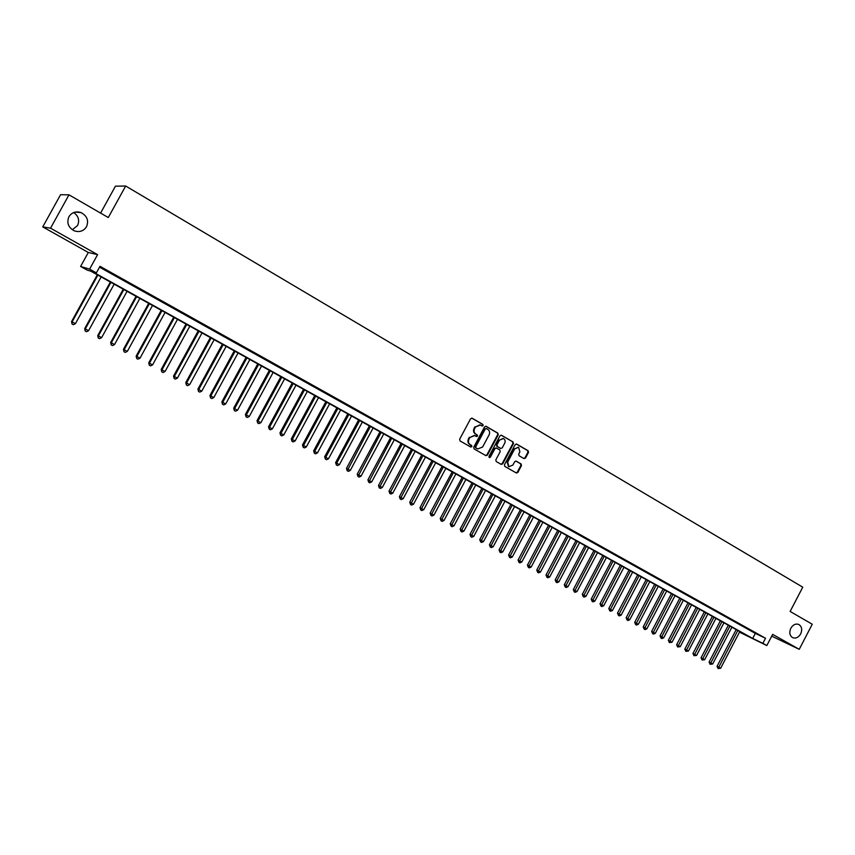 <?xml version="1.0" encoding="UTF-8"?>
<svg xmlns="http://www.w3.org/2000/svg" width="855" height="855" viewBox="0 0 855 855"><rect width="100%" height="100%" fill="white"/><g stroke="black" fill="none" stroke-linecap="round" stroke-linejoin="round"><path stroke-width="1.28" d="M483.128 425.608L482.851 424.411L472.206 418.223L470.592 418.768L459.648 439.214L460.054 440.934L470.763 447.026L471.896 446.641L471.618 445.444L470.229 444.653C468.401 443.328 467.974 441.511 468.957 439.192L469.865 437.493L474.696 435.558L476.459 436.542L477.507 436.125L477.229 434.928L475.861 434.137C474.033 432.79 473.606 430.973 474.589 428.665L475.498 426.966L480.286 425.021L482.081 426.036L483.128 425.608M481.835 425.897L482.583 425.416L482.305 424.219L471.746 418.084M470.56 446.909L471.351 446.428L470.229 444.653M476.203 436.403L476.972 435.922L475.861 434.137M790.811 628.254C789.037 632.54 789.657 635.671 792.681 637.67C795.813 638.738 798.485 637.477 800.686 633.886C802.471 629.601 801.84 626.459 798.784 624.46C795.663 623.413 793.013 624.674 790.811 628.254M68.924 216.721C66.508 222.802 68.272 227.505 74.225 230.807C79.483 232.507 83.576 231.16 86.505 226.746C88.941 220.579 87.114 215.866 81.022 212.585C75.849 210.993 71.809 212.371 68.924 216.721M72.301 229.771L77.559 225.517C79.772 220.323 78.489 216.005 73.69 212.553M523.965 458.579L525.515 458.024L528.497 452.423L528.134 450.745L516.623 444.066L515.17 444.675L504.461 464.767L504.845 466.435L516.388 473.007L517.863 472.409L521.465 465.633L521.101 463.966L516.121 461.112L514.657 461.721L512.861 465.088L508.885 466.691L507.656 462.106L514.699 448.886L518.611 447.272L519.883 451.889L518.718 454.091L519.092 455.758L523.965 458.579M99.533 267.155L755.328 633.395L765.524 638.258L762.874 643.345L766.817 645.546L739.479 632.144M68.988 194.833L50.541 228.178L42.75 226.896L60.566 194.705L68.988 194.833L108.286 217.544L125.674 186.016L802.76 587.171L790.127 611.453L812.25 624.236L799.233 649.319L772.642 634.357L766.817 645.546M42.75 226.896L88.311 252.471L97.588 254.651L50.541 228.178M97.588 254.651L89.615 269.122L96.38 272.873L92.564 271.719L752.699 638.439L762.874 643.345M765.524 638.258L99.992 266.311L96.38 272.873M498.241 434.832L497.856 433.143L486.057 426.282L484.561 426.891L473.702 447.229L474.098 448.928L485.939 455.662L487.446 455.063L498.241 434.832L497.3 432.94L485.715 426.207M501.543 435.291L513.086 442.003L513.46 443.681L502.751 463.795L501.254 464.393L496.221 461.529L495.836 459.851L500.196 451.664L499.812 449.987L496.424 448.041L494.938 448.64L490.385 457.179L489.327 457.596L488.996 456.388L499.961 435.836L501.201 435.163M771.712 636.152L799.233 649.319M112.101 273.611L103.466 268.972L112.101 273.611M125.3 280.985L116.708 276.368L125.3 280.985M138.371 288.285L129.832 283.7L138.371 288.285M151.324 295.531L142.828 290.957L151.324 295.531M164.16 302.691L155.706 298.149L164.16 302.691M176.878 309.799L168.467 305.278L176.878 309.799M189.479 316.842L181.121 312.342L189.479 316.842M201.962 323.821L193.647 319.343L201.962 323.821M214.338 330.735L206.066 326.279L214.338 330.735M226.607 337.586L218.367 333.151L226.607 337.586M238.759 344.373L230.561 339.969L238.759 344.373M250.804 351.095L242.649 346.724L250.804 351.095M262.742 357.764L254.63 353.414L262.742 357.764M274.573 364.38L266.504 360.041L274.573 364.38M286.297 370.931L278.27 366.613L286.297 370.931M297.925 377.429L289.93 373.133L297.925 377.429M309.446 383.863L301.494 379.588L309.446 383.863M320.871 390.243L312.962 386L320.871 390.243M332.2 396.57L324.323 392.349L332.2 396.57M343.421 402.844L335.598 398.644L343.421 402.844M354.558 409.064L346.767 404.875L354.558 409.064M365.598 415.231L357.839 411.063L365.598 415.231M376.531 421.344L368.815 417.197L376.531 421.344M387.39 427.404L379.706 423.278L387.39 427.404M398.141 433.421L390.5 429.306L398.141 433.421M408.818 439.374L401.209 435.291L408.818 439.374M419.388 445.284L411.821 441.223L419.388 445.284M429.883 451.151L422.349 447.101L429.883 451.151M440.293 456.965L432.79 452.936L440.293 456.965M450.606 462.726L443.147 458.718L450.606 462.726M460.845 468.444L453.407 464.457L460.845 468.444M470.987 474.119L463.592 470.143L470.987 474.119M481.055 479.741L473.702 475.786L481.055 479.741M491.048 485.319L483.716 481.386L491.048 485.319M500.955 490.856L493.656 486.933L500.955 490.856M510.777 496.338L503.51 492.437L510.777 496.338M520.524 501.789L513.289 497.899L520.524 501.789M530.186 507.186L522.993 503.328L530.186 507.186M539.783 512.551L532.622 508.704L539.783 512.551M549.295 517.863L542.166 514.037L549.295 517.863M558.742 523.142L551.635 519.327L558.742 523.142M568.105 528.369L561.04 524.575L568.105 528.369M577.392 533.563L570.36 529.779L577.392 533.563M586.615 538.714L579.615 534.952L586.615 538.714M595.764 543.823L588.796 540.082L595.764 543.823M604.848 548.899L597.902 545.169L604.848 548.899M613.858 553.933L606.932 550.214L613.858 553.933M622.793 558.924L615.91 555.226L622.793 558.924M631.663 563.883L624.802 560.196L631.663 563.883M640.47 568.799L633.641 565.134L640.47 568.799M649.202 573.673L642.404 570.029L649.202 573.673M657.869 578.525L651.104 574.881L657.869 578.525M666.473 583.324L659.739 579.711L666.473 583.324M675.012 588.101L668.3 584.499L675.012 588.101M683.487 592.836L676.807 589.245L683.487 592.836M691.909 597.538L685.25 593.958L691.909 597.538M700.256 602.198L693.629 598.639L700.256 602.198M708.549 606.826L701.944 603.288L708.549 606.826M716.768 611.432L710.195 607.894L716.768 611.432M724.944 615.985L718.392 612.479L724.944 615.985M733.045 620.516L726.526 617.021L733.045 620.516M741.093 625.016L734.605 621.532L741.093 625.016M749.087 629.483L742.621 626.01L749.087 629.483M750.572 630.456L757.017 633.908L750.572 630.456M125.674 186.016L115.436 186.187L100.591 213.098M739.511 632.069L748.029 636.184L90.822 271.195L87.157 270.084L80.605 266.45L89.615 269.122M88.311 252.471L80.605 266.45M755.328 633.395L752.699 638.439M479.879 424.882L475.498 426.966M475.316 433.934C473.488 432.598 473.061 430.77 474.044 428.462L474.953 426.763M474.354 435.43L469.865 437.493M469.694 444.45C467.867 443.114 467.439 441.298 468.412 438.989L469.32 437.29M485.693 455.533L486.901 454.849L497.685 434.639M486.41 428.558L485.298 428.943L475.765 446.78L476.043 447.977L477.774 448.939L482.615 447.015L489.103 434.842C490.086 432.545 489.669 430.728 487.852 429.392L486.41 428.558M486.174 428.473L485.298 428.943M476.951 448.586L475.508 447.764L475.23 446.567L484.753 428.75M501.105 435.152L513.086 442.003M500.998 464.254L502.195 463.57L512.904 443.478L512.519 441.789M496.221 447.977L494.382 448.426L489.83 456.955L490.385 457.179M489.103 457.446L489.83 456.955M504.717 443.179C505.562 441.105 505.134 439.555 503.413 438.53L499.47 440.143L496.969 444.824L497.354 446.513L500.741 448.458L502.227 447.86L504.717 443.179M503.114 438.412L499.47 440.143M500.389 448.309L496.798 446.31L496.413 444.621L498.914 439.94M518.333 447.176L514.699 448.886M508.533 466.552L507.09 461.892L514.133 448.683M516.11 472.858L517.296 472.174L520.898 465.409L520.524 463.741L515.811 461.037M523.805 458.483L524.949 457.81L527.93 452.21L527.556 450.542L516.292 443.991M97.32 274.797L71.542 321.598L75.422 323.66L101.157 276.935M97.876 275.118L72.109 321.897L72.023 324.002L71.542 321.598M75.422 323.66L73.338 324.708L72.023 324.002M110.338 282.032L84.698 328.619L88.578 330.693L114.164 284.159M110.926 282.364L85.297 328.94L85.19 331.024L84.698 328.619M88.578 330.693L86.505 331.729L85.19 331.024M123.238 289.193L97.737 335.588L101.617 337.65L127.064 291.32M123.857 289.535L98.368 335.919L98.25 337.992L97.737 335.588M101.617 337.65L99.543 338.676L98.25 337.992M136.02 296.3L110.658 342.492L114.527 344.554L139.846 298.427M136.661 296.653L111.31 342.834L111.182 344.886L110.658 342.492M114.527 344.554L112.465 345.57L111.182 344.886M148.685 303.333L123.462 349.321L127.331 351.394L152.511 305.459M149.358 303.707L124.146 349.684L123.996 351.726L123.462 349.321M127.331 351.394L125.279 352.399L123.996 351.726M161.242 310.301L136.148 356.097L140.017 358.16L165.068 312.428M161.937 310.686L136.853 356.471L136.704 358.502L136.148 356.097M140.017 358.16L137.965 359.175L136.704 358.502M173.683 317.216L148.727 362.819L152.585 364.882L177.509 319.332M174.409 317.611L149.454 363.204L149.294 365.213L148.727 362.819M152.585 364.882L150.544 365.876L149.294 365.213M186.016 324.056L161.189 369.467L165.047 371.53L189.831 326.183M186.764 324.473L161.948 369.873L161.766 371.861L161.189 369.467M165.047 371.53L163.006 372.524L161.766 371.861M198.232 330.853L173.544 376.072L177.391 378.124L202.047 332.969M199.001 331.28L174.324 376.489L174.131 378.455L173.544 376.072M177.391 378.124L175.361 379.118L174.131 378.455M210.351 337.575L185.781 382.602L189.639 384.665L214.156 339.692M211.142 338.014L186.582 383.029L186.39 384.996L185.781 382.602M189.639 384.665L187.608 385.648L186.39 384.996M222.353 344.244L197.922 389.089L201.769 391.141L226.169 346.361M223.176 344.693L198.745 389.527L198.531 391.472L197.922 389.089M201.769 391.141L199.739 392.114L198.531 391.472M234.259 350.849L209.945 395.512L213.793 397.564L238.064 352.965M235.104 351.32L210.79 395.961L210.576 397.896L209.945 395.512M213.793 397.564L211.773 398.537L210.576 397.896M246.058 357.401L221.873 401.882L225.709 403.934L249.863 359.517M246.924 357.882L222.738 402.342L222.514 404.255L221.873 401.882M225.709 403.934L223.7 404.896L222.514 404.255M257.75 363.899L233.682 408.188L237.53 410.24L261.555 366.015M258.638 364.39L234.58 408.669L234.345 410.571L233.682 408.188M237.53 410.24L235.52 411.202L234.345 410.571M269.346 370.343L245.406 414.451L249.243 416.492L273.14 372.449M270.255 370.846L246.315 414.932L246.069 416.823L245.406 414.451M249.243 416.492L247.234 417.443L246.069 416.823M280.846 376.724L257.024 420.649L260.85 422.701L284.63 378.829M281.765 377.237L257.954 421.152L257.697 423.022L257.024 420.649M260.85 422.701L258.851 423.642L257.697 423.022M292.239 383.051L268.534 426.805L272.36 428.847L296.022 385.156M293.19 383.574L269.496 427.308L269.229 429.178L268.534 426.805M272.36 428.847L270.372 429.787L269.229 429.178M303.536 389.324L279.959 432.897L283.774 434.939L307.319 391.43M304.508 389.869L280.932 433.421L280.654 435.27L279.959 432.897M283.774 434.939L281.797 435.879L280.654 435.27M314.747 395.555L291.277 438.946L295.093 440.988L318.52 397.65M315.73 396.1L292.271 439.481L291.983 441.308L291.277 438.946M295.093 440.988L293.115 441.917L291.983 441.308M325.851 401.722L302.499 444.942L306.314 446.973L329.624 403.817M326.856 402.278L303.514 445.487L303.226 447.304L302.499 444.942M306.314 446.973L304.337 447.902L303.226 447.304M336.87 407.835L313.635 450.884L317.44 452.915L340.632 409.93M337.896 408.412L314.672 451.44L314.362 453.246L313.635 450.884M317.44 452.915L315.474 453.834L314.362 453.246M347.793 413.906L324.665 456.784L328.47 458.814L351.555 415.99M348.84 414.483L325.723 457.34L325.413 459.135L324.665 456.784M328.47 458.814L326.514 459.723L325.413 459.135M358.619 419.923L335.609 462.63L339.414 464.65L362.381 422.007M359.688 420.51L336.688 463.196L336.368 464.981L335.609 462.63M339.414 464.65L337.458 465.558L336.368 464.981M369.36 425.886L346.467 468.422L350.261 470.453L373.122 427.97M370.439 426.485L347.226 470.774L346.467 468.422M350.261 470.453L348.306 471.351L347.226 470.774M380.015 431.796L357.23 474.172L361.024 476.192L383.767 433.88M381.116 432.406L357.999 476.524L357.23 474.172M361.024 476.192L359.079 477.09L357.999 476.524M390.575 437.664L367.907 479.869L371.69 481.889L394.326 439.748M391.697 438.284L368.687 482.22L367.907 479.869M371.69 481.889L369.745 482.786L368.687 482.22M401.059 443.488L378.487 485.522L382.271 487.542L404.8 445.562M402.192 444.119L379.278 487.863L378.487 485.522M382.271 487.542L380.336 488.429L379.278 487.863M411.447 449.26L388.993 491.133L392.766 493.153L415.188 451.333M412.602 449.901L389.795 493.474L388.993 491.133M392.766 493.153L390.842 494.03L389.795 493.474M421.761 454.978L399.403 496.691L403.175 498.711L425.491 457.051M422.926 455.63L400.215 499.031L399.403 496.691M403.175 498.711L401.252 499.587L400.215 499.031M431.978 460.663L409.737 502.206L413.499 504.226L435.708 462.726M433.164 461.315L410.55 504.546L409.737 502.206M413.499 504.226L411.586 505.091L410.55 504.546M442.121 466.296L419.976 507.678L423.749 509.687L445.85 468.358M443.318 466.958L420.81 510.018L419.976 507.678M423.749 509.687L421.825 510.563L420.81 510.018M452.177 471.875L430.14 513.107L433.902 515.116L455.907 473.948M453.396 472.548L430.984 515.437L430.14 513.107M433.902 515.116L431.989 515.982L430.984 515.437M462.16 477.421L440.229 518.493L443.98 520.503L465.879 479.484M463.389 478.105L441.073 520.823L440.229 518.493M443.98 520.503L442.078 521.358L441.073 520.823M472.056 482.915L450.222 523.837L453.973 525.836L475.775 484.977M473.307 483.609L451.077 526.156L450.222 523.837M453.973 525.836L452.071 526.691L451.077 526.156M481.878 488.365L460.15 529.138L463.891 531.137L485.587 490.428M483.139 489.071L461.005 531.457L460.15 529.138M463.891 531.137L461.999 531.981L461.005 531.457M491.625 493.784L469.994 534.386L473.734 536.384L495.323 495.836M492.897 494.489L470.859 536.705L469.994 534.386M473.734 536.384L471.842 537.229L470.859 536.705M501.287 499.149L479.751 539.601L483.492 541.6L504.984 501.201M502.58 499.865L480.628 541.92L479.751 539.601M483.492 541.6L481.6 542.433L480.628 541.92M510.873 504.471L489.445 544.785L493.175 546.773L514.571 506.523M512.177 505.198L490.332 547.093L489.445 544.785M493.175 546.773L491.294 547.606L490.332 547.093M520.396 509.762L499.053 549.915L502.783 551.903L524.083 511.803M521.71 510.488L499.951 552.223L499.053 549.915M502.783 551.903L500.902 552.736L499.951 552.223M529.833 514.999L508.597 555.002L512.316 556.99L533.52 517.051M531.169 515.736L509.495 557.31L508.597 555.002M512.316 556.99L510.446 557.813L509.495 557.31M539.195 520.203L518.055 560.057L521.774 562.045L542.882 522.245M540.542 520.952L518.964 562.366L518.055 560.057M521.774 562.045L519.904 562.868L518.964 562.366M548.493 525.365L527.45 565.08L531.158 567.057L552.17 527.407M549.851 526.124L528.358 567.367L527.45 565.08M531.158 567.057L529.298 567.87L528.358 567.367M557.717 530.485L536.758 570.05L540.467 572.027L561.382 532.526M559.085 531.244L537.677 572.348L536.758 570.05M540.467 572.027L538.607 572.839L537.677 572.348M566.865 535.572L546.003 574.988L549.712 576.965L570.531 537.603M568.254 536.341L546.933 577.275L546.003 574.988M549.712 576.965L547.852 577.766L546.933 577.275M575.949 540.616L555.184 579.893L558.881 581.86L579.605 542.647M577.349 541.386L556.113 582.18L555.184 579.893M558.881 581.86L557.033 582.661L556.113 582.18M584.97 545.618L564.289 584.756L567.977 586.722L588.614 547.649M586.37 546.398L565.23 587.032L564.289 584.756M567.977 586.722L566.138 587.524L565.23 587.032M593.915 550.588L573.32 589.576L577.007 591.542L597.56 552.608M595.326 551.379L574.271 591.852L573.32 589.576M577.007 591.542L575.169 592.333L574.271 591.852M602.786 555.515L582.287 594.364L585.964 596.33L606.43 557.535M604.218 556.306L583.238 596.64L582.287 594.364M585.964 596.33L584.136 597.121L583.238 596.64M611.592 560.41L591.19 599.12L594.866 601.076L615.237 562.43M613.035 561.211L592.152 601.396L591.19 599.12M594.866 601.076L593.039 601.867L592.152 601.396M620.345 565.262L600.018 603.833L603.683 605.789L623.968 567.282M621.788 566.074L600.99 606.11L600.018 603.833M603.683 605.789L601.867 606.58L600.99 606.11M629.024 570.082L608.792 608.514L612.447 610.47L632.647 572.102M630.488 570.894L609.754 610.78L608.792 608.514M612.447 610.47L610.63 611.25L609.754 610.78M637.638 574.87L617.492 613.163L621.147 615.119L641.25 576.879M639.113 575.693L618.464 615.429L617.492 613.163M621.147 615.119L619.33 615.889L618.464 615.429M646.188 579.615L626.127 617.78L629.772 619.725L649.8 581.624M647.673 580.438L627.11 620.035L626.127 617.78M629.772 619.725L627.965 620.495L627.11 620.035M654.673 584.328L634.699 622.355L638.343 624.3L658.275 586.338M656.17 585.162L635.682 624.61L634.699 622.355M638.343 624.3L636.537 625.069L635.682 624.61M663.095 589.01L643.206 626.897L646.85 628.842L666.697 591.008M664.602 589.843L644.2 629.152L643.206 626.897M646.85 628.842L645.044 629.601L644.2 629.152M671.453 593.648L651.649 631.407L655.283 633.352L675.055 595.646M672.971 594.492L652.654 633.662L651.649 631.407M655.283 633.352L653.498 634.111L652.654 633.662M679.757 598.265L660.039 635.885L663.662 637.83L683.348 600.263M681.285 599.109L661.043 638.129L660.039 635.885M663.662 637.83L661.877 638.578L661.043 638.129M687.997 602.839L668.364 640.331L671.987 642.265L691.588 604.827M689.536 603.694L669.369 642.575L668.364 640.331M671.987 642.265L669.369 642.575M696.184 607.381L676.626 644.745L680.238 646.679L699.764 609.369M697.723 608.236L677.641 646.989L676.626 644.745M680.238 646.679L677.641 646.989M704.306 611.891L684.823 649.127L688.435 651.05L707.876 613.879M705.856 612.757L685.849 651.36L684.823 649.127M688.435 651.05L685.849 651.36M712.365 616.37L692.967 653.477L696.579 655.4L715.934 618.357M713.925 617.235L693.993 655.71L692.967 653.477M696.579 655.4L693.993 655.71M720.37 620.816L701.057 657.794L704.659 659.718L723.939 622.793M721.941 621.692L702.083 660.028L701.057 657.794M704.659 659.718L702.083 660.028M728.321 625.229L709.084 662.08L712.675 664.004L731.88 627.207M729.892 626.106L710.12 664.303L709.084 662.08M712.675 664.004L710.12 664.303M736.208 629.611L717.056 666.334L720.647 668.257L739.767 631.589M737.801 630.498L718.093 668.557L717.056 666.334M720.647 668.257L718.093 668.557M482.305 424.219L482.851 424.411M471.073 445.231L471.618 445.444M476.695 434.725L477.229 434.928M474.044 428.462L474.589 428.665M468.412 438.989L468.957 439.192M486.901 454.849L487.446 455.063M497.3 432.94L497.856 433.143M475.23 446.567L475.765 446.78M475.508 447.764L476.043 447.977M512.904 443.478L513.46 443.681M502.195 463.57L502.751 463.795M494.382 448.426L494.938 448.64M496.413 444.621L496.969 444.824M496.798 446.31L497.354 446.513M500.09 448.202L500.645 448.415M507.09 461.892L507.656 462.106M520.524 463.741L521.101 463.966M520.898 465.409L521.465 465.633M517.296 472.174L517.863 472.409M527.556 450.542L528.134 450.745M527.93 452.21L528.497 452.423M524.949 457.81L525.515 458.024M75.197 212.093L81.022 212.585M477.229 448.725L477.774 448.939M500.186 448.244L500.741 448.458M508.33 466.467L508.885 466.691"/></g></svg>
